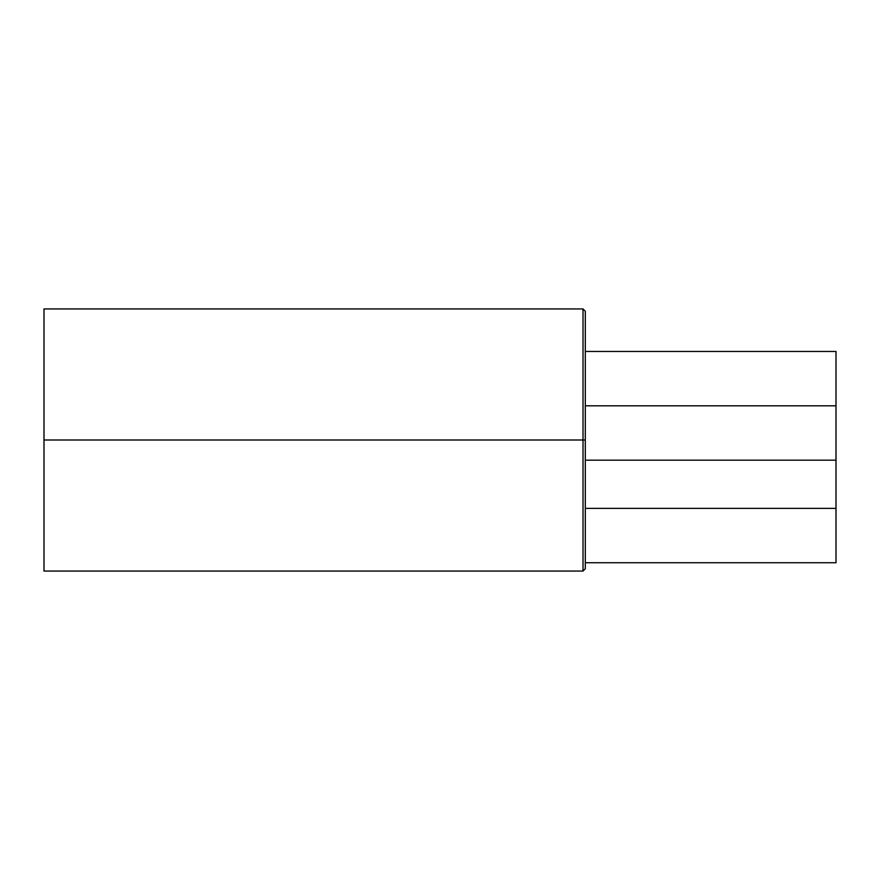 <?xml version="1.0" encoding="UTF-8"?>
<svg xmlns="http://www.w3.org/2000/svg" width="880" height="880" viewBox="0 0 880 880"><rect width="100%" height="100%" fill="white"/><g stroke="black" fill="none" stroke-linecap="round" stroke-linejoin="round"><path stroke-width="1.32" d="M44 571.054L44 308.946L44 440L583.011 440L583.011 571.054L583.011 440L44 440L44 571.054L583.011 571.054L583.011 308.946L585.299 311.234L585.299 568.766L585.299 440L583.011 440L583.011 308.946L583.011 440L585.299 440L585.299 568.766L583.011 571.054M836 405.812L585.299 405.812L836 405.812L836 351.461L836 460.174L836 405.812M836 508.376L585.299 508.376L836 508.376L836 460.174L836 562.727L836 508.376M585.299 440L585.299 311.234L585.299 440M585.299 460.174L836 460.174M585.299 562.727L836 562.727M44 308.946L583.011 308.946M585.299 351.461L836 351.461L585.299 351.461"/></g></svg>

